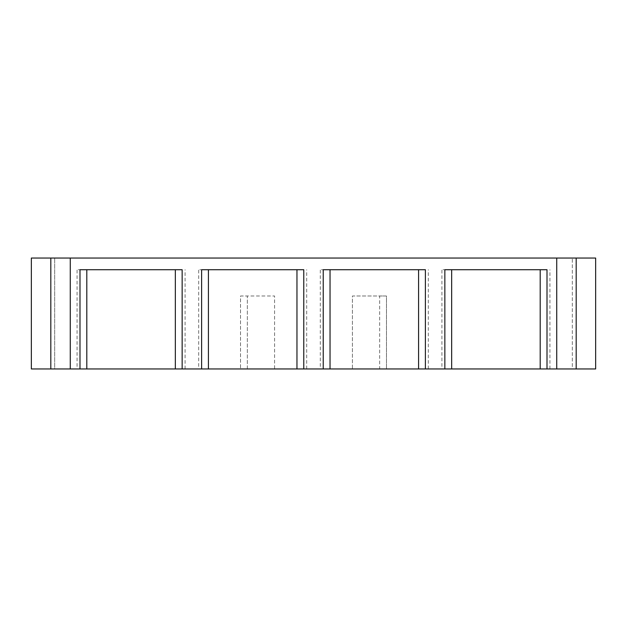 <?xml version="1.0" encoding="UTF-8"?>
<svg xmlns="http://www.w3.org/2000/svg" width="627" height="627" viewBox="0 0 627 627"><rect width="100%" height="100%" fill="white"/><g stroke="black" fill="none" stroke-linecap="round" stroke-linejoin="round"><path stroke-width="0.47" stroke-dasharray="3.13 2.35" d="M441.925 368.958L451.659 368.958L441.925 368.958L441.925 269.72L451.659 269.72L444.849 269.72M320.311 368.958L330.037 368.958L320.311 368.958L320.311 269.72L330.037 269.72L323.226 269.72M198.696 368.958L208.423 368.958L198.696 368.958L198.696 269.72L208.423 269.72L201.612 269.72M77.074 368.958L86.808 368.958L77.074 368.958L77.074 269.72L86.808 269.72L79.997 269.72M451.659 368.958L451.659 269.72L547.003 269.72M451.659 269.72L441.925 269.72M556.729 368.958L556.729 258.042M330.037 368.958L330.037 269.72L425.388 269.72M330.037 269.72L320.311 269.72M208.423 368.958L208.423 269.72L303.774 269.72M208.423 269.72L198.696 269.72M86.808 368.958L86.808 269.72L182.151 269.72M86.808 269.72L77.074 269.72M70.271 368.958L70.271 258.042M31.35 368.958L31.35 258.042L595.65 258.042L595.65 368.958L572.302 368.958L572.302 258.042L572.302 368.958L379.656 368.958L379.656 295.991L352.421 295.991L352.421 368.958L386.467 368.958L379.656 368.958L379.656 295.991L386.467 295.991L386.467 368.958L386.467 295.991L352.421 295.991L352.421 368.958L274.579 368.958L274.579 295.991L247.344 295.991L247.344 368.958L240.533 368.958L274.579 368.958L274.579 295.991L240.533 295.991L240.533 368.958L240.533 295.991L247.344 295.991L247.344 368.958L54.698 368.958L54.698 258.042L54.698 368.958L31.35 368.958M540.192 368.958L549.926 368.958L540.192 368.958L540.192 269.72M418.577 368.958L428.304 368.958L418.577 368.958L418.577 269.72M296.963 368.958L306.689 368.958L296.963 368.958L296.963 269.72M175.341 368.958L185.075 368.958L175.341 368.958L175.341 269.72M185.075 368.958L185.075 269.72M306.689 368.958L306.689 269.72M428.304 368.958L428.304 269.72M549.926 368.958L549.926 269.72"/><path stroke-width="0.94" d="M576.189 368.958L576.189 258.042L595.65 258.042L595.65 368.958L451.659 368.958L451.659 269.72M451.659 368.958L330.037 368.958L330.037 269.72M330.037 368.958L208.423 368.958L208.423 269.72M208.423 368.958L86.808 368.958L86.808 269.72M547.003 368.958L547.003 269.72L444.849 269.72L444.849 368.958M556.729 368.958L556.729 258.042L31.35 258.042L31.35 368.958L50.811 368.958L50.811 258.042M425.388 368.958L425.388 269.72L323.226 269.72L323.226 368.958M303.774 368.958L303.774 269.72L201.612 269.72L201.612 368.958M182.151 368.958L182.151 269.72L79.997 269.72L79.997 368.958L70.271 368.958L70.271 258.042M576.189 258.042L556.729 258.042M70.271 368.958L50.811 368.958M86.808 368.958L79.997 368.958M175.341 368.958L175.341 269.72M296.963 368.958L296.963 269.72M418.577 368.958L418.577 269.72M540.192 368.958L540.192 269.72"/></g></svg>
